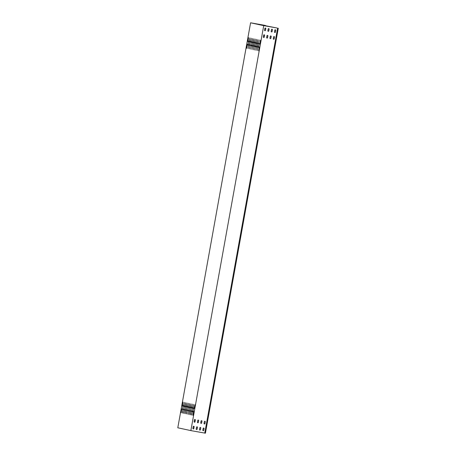 <?xml version="1.0" encoding="UTF-8"?>
<svg xmlns="http://www.w3.org/2000/svg" width="456" height="456" viewBox="0 0 456 456"><rect width="100%" height="100%" fill="white"/><g stroke="black" fill="none" stroke-linecap="round" stroke-linejoin="round"><path stroke-width="0.68" d="M274.119 36.554A0.479 0.473 -77.8 0 1 274.455 37.101L274.141 38.851A0.479 0.473 -77.8 0 1 273.6 39.244M274.13 36.554A0.479 0.473 -77.8 0 1 274.506 37.113L274.193 38.863A0.479 0.473 -77.8 0 1 273.628 39.25A0.479 0.473 -77.8 0 1 273.264 38.697L273.583 36.942A0.479 0.473 -77.8 0 1 274.13 36.554M270.818 35.961A0.479 0.473 -77.8 0 1 271.2 36.52L270.881 38.276A0.479 0.473 -77.8 0 1 270.317 38.663A0.479 0.473 -77.8 0 1 269.958 38.11L270.271 36.355A0.479 0.473 -77.8 0 1 270.818 35.961A0.479 0.473 -77.8 0 1 271.143 36.508L270.83 38.264A0.479 0.473 -77.8 0 1 270.294 38.652M267.512 35.374A0.479 0.473 -77.8 0 1 267.889 35.927L267.575 37.683A0.479 0.473 -77.8 0 1 267.005 38.07A0.479 0.473 -77.8 0 1 266.646 37.517L266.959 35.762A0.479 0.473 -77.8 0 1 267.512 35.374A0.479 0.473 -77.8 0 1 267.837 35.916L267.518 37.671A0.479 0.473 -77.8 0 1 266.982 38.065M264.201 34.781A0.479 0.473 -77.8 0 1 264.577 35.34L264.263 37.09A0.479 0.473 -77.8 0 1 263.699 37.477A0.479 0.473 -77.8 0 1 263.334 36.925L263.654 35.175A0.479 0.473 -77.8 0 1 264.201 34.781A0.479 0.473 -77.8 0 1 264.526 35.329L264.212 37.078A0.479 0.473 -77.8 0 1 263.671 37.472M275.344 29.805A0.479 0.473 -77.8 0 1 275.72 30.358L275.407 32.114A0.479 0.473 -77.8 0 1 274.843 32.501A0.479 0.473 -77.8 0 1 274.478 31.948L274.797 30.193A0.479 0.473 -77.8 0 1 275.344 29.805A0.479 0.473 -77.8 0 1 275.669 30.347L275.356 32.102A0.479 0.473 -77.8 0 1 274.814 32.496M272.032 29.212A0.479 0.473 -77.8 0 1 272.414 29.771L272.095 31.527A0.479 0.473 -77.8 0 1 271.531 31.909A0.479 0.473 -77.8 0 1 271.172 31.361L271.485 29.606A0.479 0.473 -77.8 0 1 272.032 29.212A0.479 0.473 -77.8 0 1 272.363 29.76L272.044 31.515A0.479 0.473 -77.8 0 1 271.508 31.903M268.738 28.625A0.479 0.473 -77.8 0 1 269.103 29.178L268.789 30.934A0.479 0.473 -77.8 0 1 268.219 31.322A0.479 0.473 -77.8 0 1 267.86 30.769L268.174 29.013A0.479 0.473 -77.8 0 1 268.738 28.625A0.479 0.473 -77.8 0 1 269.051 29.167L268.732 30.922A0.479 0.473 -77.8 0 1 268.196 31.316M265.403 28.033A0.479 0.473 -77.8 0 1 265.74 28.574L265.426 30.33A0.479 0.473 -77.8 0 1 264.885 30.723M265.415 28.033A0.479 0.473 -77.8 0 1 265.791 28.585L265.477 30.341A0.479 0.473 -77.8 0 1 264.913 30.729A0.479 0.473 -77.8 0 1 264.548 30.176L264.868 28.42A0.479 0.473 -77.8 0 1 265.415 28.033M193.236 428.936A0.479 0.473 102.2 0 0 193.771 428.549L194.091 426.793A0.479 0.473 102.2 0 0 193.754 426.246M194.142 426.805A0.479 0.473 102.2 0 0 193.766 426.246A0.479 0.473 102.2 0 0 193.213 426.639L192.899 428.395A0.479 0.473 102.2 0 0 193.264 428.948A0.479 0.473 102.2 0 0 193.828 428.56L194.091 426.793M196.547 429.529A0.479 0.473 102.2 0 0 197.083 429.136L197.402 427.386A0.479 0.473 102.2 0 0 197.072 426.839A0.479 0.473 102.2 0 0 196.525 427.226L196.211 428.982A0.479 0.473 102.2 0 0 196.57 429.535A0.479 0.473 102.2 0 0 197.135 429.147L197.454 427.397A0.479 0.473 102.2 0 0 197.089 426.844M199.853 430.122A0.479 0.473 102.2 0 0 200.395 429.729L200.708 427.973A0.479 0.473 102.2 0 0 200.372 427.426M200.76 427.984A0.479 0.473 102.2 0 0 200.383 427.432A0.479 0.473 102.2 0 0 199.836 427.819L199.517 429.575A0.479 0.473 102.2 0 0 199.882 430.128A0.479 0.473 102.2 0 0 200.446 429.74L200.708 427.973M203.165 430.709A0.479 0.473 102.2 0 0 203.707 430.322L204.02 428.566A0.479 0.473 102.2 0 0 203.684 428.019A0.479 0.473 102.2 0 0 203.148 428.412L202.829 430.168A0.479 0.473 102.2 0 0 203.194 430.715A0.479 0.473 102.2 0 0 203.758 430.333L204.071 428.577A0.479 0.473 102.2 0 0 203.695 428.019M194.45 422.188A0.479 0.473 102.2 0 0 194.986 421.8L195.305 420.044A0.479 0.473 102.2 0 0 194.968 419.497A0.479 0.473 102.2 0 0 194.427 419.89L194.113 421.646A0.479 0.473 102.2 0 0 194.478 422.193A0.479 0.473 102.2 0 0 195.043 421.811L195.356 420.056A0.479 0.473 102.2 0 0 194.98 419.497M197.761 422.78A0.479 0.473 102.2 0 0 198.297 422.387L198.616 420.632A0.479 0.473 102.2 0 0 198.28 420.09A0.479 0.473 102.2 0 0 197.739 420.478L197.425 422.233A0.479 0.473 102.2 0 0 197.784 422.786A0.479 0.473 102.2 0 0 198.349 422.398L198.668 420.643A0.479 0.473 102.2 0 0 198.286 420.09M201.067 423.373A0.479 0.473 102.2 0 0 201.609 422.98L201.922 421.224A0.479 0.473 102.2 0 0 201.586 420.677M201.98 421.236A0.479 0.473 102.2 0 0 201.598 420.683A0.479 0.473 102.2 0 0 201.05 421.07L200.737 422.826A0.479 0.473 102.2 0 0 201.096 423.379A0.479 0.473 102.2 0 0 201.66 422.991L201.922 421.224M204.379 423.96A0.479 0.473 102.2 0 0 204.921 423.573L205.234 421.817A0.479 0.473 102.2 0 0 204.898 421.27M205.285 421.828A0.479 0.473 102.2 0 0 204.909 421.27A0.479 0.473 102.2 0 0 204.362 421.663L204.043 423.419A0.479 0.473 102.2 0 0 204.408 423.966A0.479 0.473 102.2 0 0 204.972 423.584L205.234 421.817M181.203 412.743L181.801 408.872L181.015 412.703M182.514 413.028L183.112 409.157L182.332 412.988M183.831 413.307L184.429 409.442L183.643 413.267M185.142 413.592L185.74 409.727L184.959 413.552M193.03 415.296L193.629 411.432L192.842 415.256M191.714 415.017L192.312 411.147L191.531 414.977M190.403 414.732L191.001 410.862L190.215 414.692M189.086 414.447L189.685 410.577L188.904 414.407M182.463 409.511L183.067 405.64L182.463 409.511M183.779 409.79L184.378 405.925L183.779 409.79M185.09 410.075L185.695 406.21L185.09 410.075M186.407 410.36L187.006 406.495L186.407 410.36M192.979 411.779L193.578 407.915L192.797 411.739M191.662 411.5L192.267 407.63L191.662 411.5M190.351 411.215L190.95 407.345L190.351 411.215M189.035 410.93L189.633 407.06L189.035 410.93M183.728 406.273L184.327 402.409L183.546 406.233M185.045 406.558L185.643 402.694L184.857 406.518M186.356 406.843L186.954 402.979L186.173 406.803M194.245 408.547L194.843 404.683L194.056 408.508M192.928 408.262L193.526 404.398L192.745 408.223M191.617 407.983L192.215 404.113L191.429 407.943M190.3 407.698L190.899 403.828L190.118 407.658M188.983 407.413L189.588 403.543L188.801 407.373M187.672 407.128L188.271 403.264L187.49 407.088M186.458 413.877L187.057 410.012L186.276 413.837M187.769 414.162L188.374 410.297L187.769 414.162M187.724 410.645L188.322 406.78L187.724 410.645M182.417 405.994L183.016 402.124L182.229 405.954M247.996 41.524L248.594 37.654L247.807 41.485M246.781 48.273L247.38 44.403L246.593 48.233M248.092 48.558L248.691 44.688L248.092 48.558M249.409 48.843L250.008 44.973L249.409 48.843M250.72 49.123L251.319 45.258L250.72 49.123M258.609 50.833L259.207 46.962L258.609 50.833M257.292 50.548L257.891 46.677L257.292 50.548M255.976 50.263L256.58 46.392L255.976 50.263M254.665 49.978L255.263 46.107L254.665 49.978M248.041 45.041L248.645 41.171L247.859 45.002M249.358 45.326L249.956 41.456L249.175 45.286M250.669 45.606L251.273 41.741L250.669 45.606M251.986 45.891L252.584 42.026L251.803 45.851M258.558 47.316L259.156 43.445L258.375 47.276M257.241 47.031L257.839 43.16L257.059 46.991M255.93 46.746L256.529 42.875L255.742 46.706M254.613 46.461L255.212 42.596L254.431 46.421M249.307 41.809L249.905 37.939L249.124 41.77M250.623 42.089L251.222 38.224L250.435 42.049M251.934 42.374L252.533 38.509L251.752 42.334M259.823 44.078L260.422 40.213L259.823 44.078M258.506 43.799L259.105 39.928L258.506 43.799M257.195 43.514L257.794 39.643L257.007 43.474M255.879 43.229L256.477 39.358L255.696 43.189M254.562 42.944L255.166 39.079L254.38 42.904M253.251 42.659L253.849 38.794L253.069 42.619M252.037 49.408L252.635 45.543L252.037 49.408M253.348 49.693L253.952 45.828L253.348 49.693M253.302 46.176L253.901 42.311L253.114 46.136M264.32 25.747L264.355 25.268L265.187 25.411L251.034 22.88L276.969 28.004M177.8 427.785L190.859 430.606L263.728 25.644L250.583 22.8L177.8 427.785M276.969 27.993L263.728 25.644M278.28 28.232L205.417 433.2L190.859 430.606M264.406 25.279L250.583 22.8M264.355 25.268L264.269 25.735M277.63 28.124L204.767 433.086M264.799 25.348L264.719 25.815M192.916 428.623L193.31 426.428M194.131 421.874L194.524 419.68M263.351 37.158L263.745 34.958M264.565 30.409L264.959 28.209M265.369 25.935L265.455 25.462"/></g></svg>
